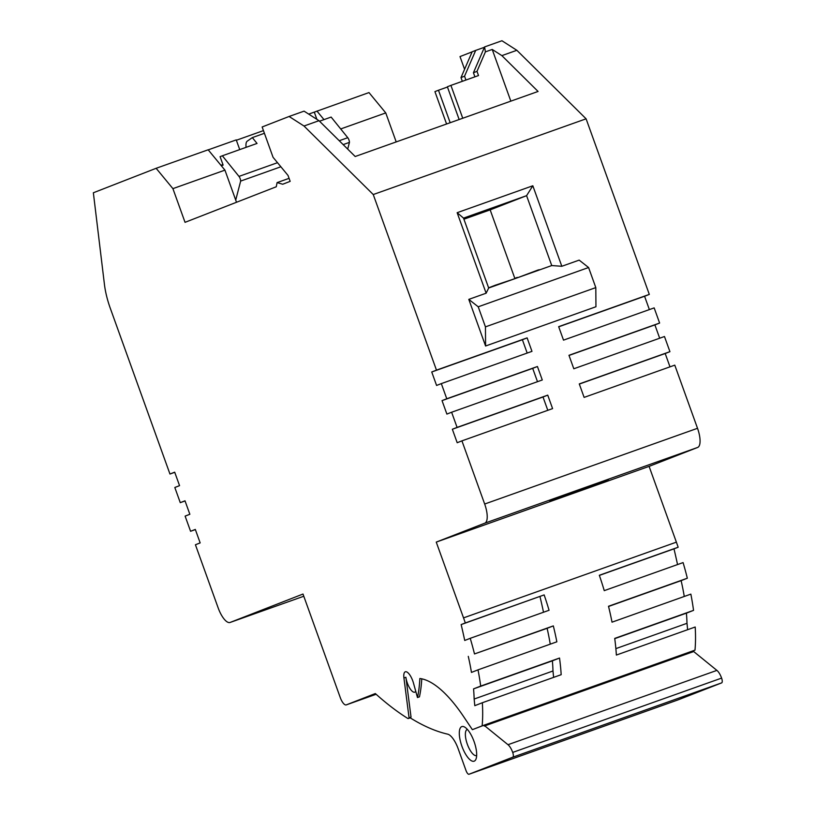 <?xml version="1.0" encoding="UTF-8"?>
<svg xmlns="http://www.w3.org/2000/svg" width="815" height="815" viewBox="0 0 815 815"><rect width="100%" height="100%" fill="white"/><g stroke="black" fill="none" stroke-linecap="round" stroke-linejoin="round"><path stroke-width="1.22" d="M484.813 523.169A17.899 6.357 -109.6 0 0 484.67 504.027L461.932 440.864L457.195 442.718L452.345 429.24L457.083 427.396L451.622 412.237L446.885 414.081L442.036 400.613L446.773 398.769L441.322 383.61L436.585 385.454L431.736 371.986L436.473 370.132L373.25 194.541L586.097 118.817L649.311 294.409L558.662 326.662L563.511 340.14L654.16 307.887L659.62 323.046L568.962 355.299L573.811 368.767L664.47 336.514L669.93 351.673L579.271 383.926L584.121 397.394L674.779 365.14L697.518 428.293A17.899 6.357 70.4 0 1 697.66 447.445L484.813 523.169L436.249 542.097L463.531 617.882A134.251 47.657 70.4 0 1 465.314 622.955L461.147 624.575A272.974 96.893 -109.6 0 1 464.733 640.468L470.235 638.318A134.251 47.657 70.4 0 1 474.493 653.946L547.11 628.314A116.351 41.3 70.4 0 1 550.247 644.156M421.763 678.824A153.943 54.646 -109.6 0 1 419.45 696.845L417.484 697.548A153.943 54.646 -109.6 0 0 419.847 678.508A125.296 44.479 70.4 0 1 463.541 716.497L472.374 729.67L482.144 725.859A134.251 47.657 70.4 0 0 482.348 702.734L474.788 705.678A272.974 96.893 -109.6 0 0 474.147 699.036A116.351 41.3 -109.6 0 0 473.556 688.879L480.697 686.087A134.251 47.657 70.4 0 0 478.018 669.859L471.457 672.416A116.351 41.3 -109.6 0 0 468.279 656.36M417.484 697.548L413.48 683.102A11.186 3.973 -109.6 0 0 412.767 680.882A11.186 3.973 -109.6 0 0 405.32 671.784A11.186 3.973 -109.6 0 0 403.924 677.968L409.069 717.791A153.943 54.646 -109.6 0 1 408.682 718.29A4.472 1.589 -109.6 0 1 408.386 718.504A4.472 1.589 -109.6 0 1 407.643 718.351A447.496 158.844 -109.6 0 1 375.328 693.555L346.273 704.883A8.955 3.179 70.4 0 1 346.243 704.894A8.955 3.179 70.4 0 1 340.283 697.62L302.997 594.043L230.146 622.436L303.781 596.244L230.085 622.466A17.899 6.357 -109.6 0 0 230.146 622.436M289.081 178.342L277.1 182.601L276.265 186.767L185.036 222.332L172.912 188.642L156.134 168.297L93.358 192.768L104.442 284.466A44.754 15.882 -109.6 0 0 110.31 308.325L169.958 474.024L174.695 472.17L179.555 485.648L174.817 487.492L180.268 502.651L185.005 500.807L189.854 514.275L185.117 516.119L190.578 531.278L195.315 529.434L200.164 542.902L195.427 544.756L218.165 607.909A17.899 6.357 -109.6 0 0 230.085 622.466M277.1 182.601L282.734 184.241L290.16 181.348L288.041 175.459L273.056 157.295L262.145 126.977L289.091 116.474L304.005 126.019L318.991 120.691L355.187 156.511L538.073 91.453L501.877 55.624L516.853 50.296L586.097 118.817M373.25 194.541L304.005 126.019M465.314 622.955L544.145 594.909L461.147 624.575M543.524 612.248A272.974 96.893 -109.6 0 0 539.978 596.529M544.145 594.909A134.251 47.657 70.4 0 1 549.066 610.272L470.235 638.318M474.493 653.946L553.324 625.9A134.251 47.657 70.4 0 1 556.849 641.812L478.018 669.859M480.697 686.087L559.528 658.041A134.251 47.657 70.4 0 1 561.178 674.688L482.348 702.734M436.249 542.097L649.097 466.374L676.379 542.158A134.251 47.657 70.4 0 1 678.161 547.232L599.331 575.278A134.251 47.657 70.4 0 1 604.251 590.641L683.082 562.595A134.251 47.657 70.4 0 1 687.33 578.222L608.499 606.268A134.251 47.657 70.4 0 1 612.024 622.171L690.855 594.125A134.251 47.657 70.4 0 1 693.545 610.364L614.714 638.41A134.251 47.657 70.4 0 1 616.364 655.056L695.195 627.01A134.251 47.657 70.4 0 1 694.991 650.136L482.144 725.859M697.66 447.445L649.097 466.374M589.459 486.005L549.616 500.655L595.918 484.253L608.571 479.434L589.459 486.005M461.932 440.864L552.59 408.61L547.741 395.143L457.083 427.396M451.622 412.237L542.281 379.984L537.431 366.516L446.773 398.769M441.322 383.61L531.971 351.357L527.122 337.879L436.473 370.132M485.445 326.866L595.806 287.603L595.948 306.746L485.587 346.008L468.798 299.38L478.222 306.797L485.445 326.866L485.587 346.008M468.798 299.38L486.137 293.206L457.154 212.695L532.827 185.769L561.82 266.281L579.159 260.117L588.583 267.524L478.222 306.797M236.513 202.263L235.718 200.072L240.659 181.083L280.88 166.769M343.156 144.612L349.441 142.38L347.699 149.104M172.912 188.642L224.94 170.131L235.718 200.072M224.94 170.131L221.344 165.781L223.127 165.088L220.091 156.663L222.352 155.787L238.978 176.397A3.576 1.273 70.4 0 1 240.659 181.083M156.134 168.297L208.161 149.787L221.344 165.781M396.202 141.922L385.76 112.918L368.981 92.574L314.284 112.124L316.882 119.347M308.702 114.11L314.284 112.124M236.37 140.251L263.449 130.614M239.732 149.593L236.238 139.895L208.222 149.858M169.958 474.024L174.756 472.313M180.268 502.651L185.056 500.95M190.578 531.278L195.366 529.577M472.374 729.67L483.978 725.207L507.99 744.706A10.279 3.647 70.4 0 1 512.706 752.418A4.472 1.589 70.4 0 1 512.737 757.206L469.032 774.24A4.472 1.589 -109.6 0 1 466.037 770.613L458.183 748.781A17.899 6.357 70.4 0 0 447.72 734.172A447.496 158.844 70.4 0 1 410.21 717.852M410.169 717.832A4.472 1.589 -109.6 0 0 410.363 717.801A4.472 1.589 -109.6 0 0 410.648 717.587A153.943 54.646 -109.6 0 0 411.035 717.088L409.069 717.791M469.012 774.25A4.472 1.589 -109.6 0 0 469.032 774.24L677.937 699.922A4.472 1.589 -109.6 0 0 677.917 699.932A4.472 1.589 -109.6 0 0 677.937 699.922L469.012 774.25M415.742 691.273A11.186 3.973 -109.6 0 1 414.784 692.169A11.186 3.973 -109.6 0 1 407.337 683.072A11.186 3.973 -109.6 0 1 405.89 677.275L411.035 717.088M476.357 750.472A18.348 6.51 70.4 0 1 476.011 759.06A18.348 6.51 70.4 0 1 467.464 756.972A18.348 6.51 70.4 0 1 459.619 737.31A18.348 6.51 70.4 0 1 464.632 727.072A18.348 6.51 70.4 0 1 476.357 750.472M694.991 650.136L692.903 650.951M483.978 725.207L692.882 650.89L716.894 670.388A10.279 3.647 70.4 0 1 721.611 678.1A4.472 1.589 70.4 0 1 721.642 682.889L677.937 699.922M693.545 610.364L686.403 613.155A116.351 41.3 70.4 0 1 686.994 623.312A272.974 96.893 70.4 0 1 687.616 629.7M687.33 578.222L681.126 580.637A116.351 41.3 70.4 0 1 684.264 596.478M599.371 575.4L673.985 548.852A272.974 96.893 70.4 0 1 677.54 564.561M673.985 548.852L678.161 547.232M669.93 351.673L665.193 353.516L669.991 366.852M659.62 323.046L654.883 324.89L659.681 338.215M649.311 294.409L644.573 296.263L649.372 309.588M516.853 50.296L501.938 40.75L484.589 46.924L473.434 72.739L474.911 76.844M615.875 648.618L686.994 623.312M686.403 613.155L614.744 638.644M681.126 580.637L608.55 606.462M579.322 384.069L665.193 353.516M569.013 355.442L654.883 324.89M558.713 326.805L644.573 296.263M501.877 55.624L492.219 49.45L485.404 51.875L484.589 46.924M492.219 49.45L510.832 101.142M462.747 118.246L450.909 85.381L478.507 75.561L476.989 71.353L485.404 51.875M450.909 85.381L447.364 86.767L459.151 119.53M473.434 72.739L476.989 71.353M484.436 47.28L475.705 50.387L464.55 76.203L465.936 80.033M450.175 122.719L438.48 90.231L447.455 87.032M475.705 50.387L472.16 51.773L460.995 77.588L464.55 76.203M472.109 51.865L460.006 56.581L464.581 69.285M460.995 77.588L462.339 81.317M438.48 90.231L434.925 91.616L446.579 124.002M385.76 112.918L340.711 128.953M319.511 121.211L331.135 117.075L347.761 137.694A3.576 1.273 70.4 0 1 349.441 142.38M222.352 155.787L257.031 143.44L252.324 137.603L264.417 133.293M252.324 137.603L247.21 141.189A11.634 4.126 -109.6 0 0 246.099 147.332M222.943 164.569L220.936 165.282M323.993 119.622L316.954 111.085M484.283 726.053L693.178 651.725M476.653 755.536A13.875 4.921 70.4 0 1 476.581 755.566A13.875 4.921 70.4 0 1 465.61 737.514A13.875 4.921 70.4 0 1 467.28 729.425A13.875 4.921 70.4 0 1 467.352 729.394M289.091 116.474L304.066 111.146L318.991 120.691M452.345 429.24L543.004 396.987L547.802 410.322M543.004 396.987L547.741 395.143M442.036 400.613L532.694 368.36L537.493 381.685M532.694 368.36L537.431 366.516M431.736 371.986L522.384 339.733L527.183 353.058M522.384 339.733L527.122 337.879M595.806 287.603L588.583 267.524M486.137 293.206L488.674 288.001L551.745 265.558L561.82 266.281M463.908 219.204L490.161 209.873L514.795 278.292M532.827 185.769L526.582 195.671L463.521 218.114L488.674 288.001M551.745 265.558L526.582 195.671L490.161 209.873M457.154 212.695L463.521 218.114M488.613 287.827L495.062 285.311A7.162 6.693 68.7 0 1 495.235 285.24L515.864 278.322M495.062 285.311A7.162 6.693 68.7 0 0 493.299 286.35M540.009 269.734A7.162 6.693 68.7 0 0 537.808 270.101L517.444 277.762M515.752 277.997L517.311 277.395M553.599 677.377A272.974 96.893 -109.6 0 0 552.977 670.99L474.147 699.036M559.528 658.041L552.387 660.833A116.351 41.3 70.4 0 1 552.977 670.99M473.556 688.879L552.387 660.833M553.324 625.9L547.11 628.314M463.531 617.882L676.379 542.158M484.67 504.027L697.518 428.293M346.273 704.883L376.123 694.268L346.243 704.894M410.648 717.587L408.682 718.29M405.89 677.275L403.924 677.968M238.978 176.397L277.507 162.694M339.234 140.73L347.761 137.694M512.737 757.206L721.642 682.889M512.706 752.418L721.611 678.1M716.894 670.388L507.99 744.706M410.363 717.801L408.386 718.504"/></g></svg>
